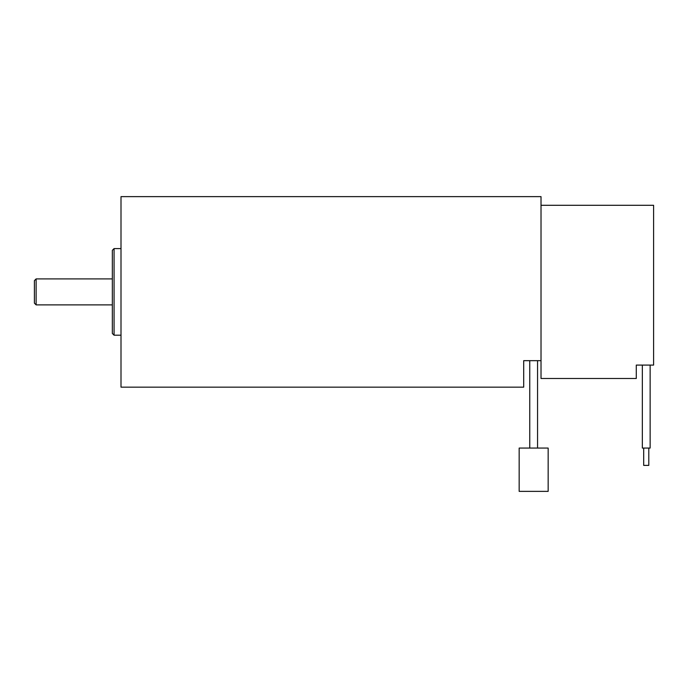 <?xml version="1.0" encoding="UTF-8"?>
<svg xmlns="http://www.w3.org/2000/svg" width="688" height="688" viewBox="0 0 688 688"><rect width="100%" height="100%" fill="white"/><g stroke="black" fill="none" stroke-linecap="round" stroke-linejoin="round"><path stroke-width="1.03" d="M541.017 205.291L653.6 205.291L653.6 365.087L636.28 365.087L636.28 378.495L541.017 378.495L541.017 196.63L121.002 196.63L121.002 387.155L523.697 387.155L523.697 360.667L541.017 360.667M548.155 491.37L548.155 448.069L519.165 448.069L519.165 491.37L548.155 491.37M648.793 448.069L648.793 465.389L643.693 465.389L643.693 448.069M650.143 448.069L650.143 365.087L650.143 448.069L642.343 448.069L642.343 365.087L642.343 448.069M114.07 335.194L112.342 333.465L112.342 250.329L114.07 248.592L114.07 335.194L121.002 335.194M36.129 304.887L34.4 303.15L34.4 280.635L36.129 278.907L36.129 304.887L112.342 304.887M537.56 448.069L537.56 360.667M529.76 448.069L529.76 360.667L529.76 448.069M36.129 278.907L112.342 278.907M114.07 248.592L121.002 248.592"/></g></svg>
